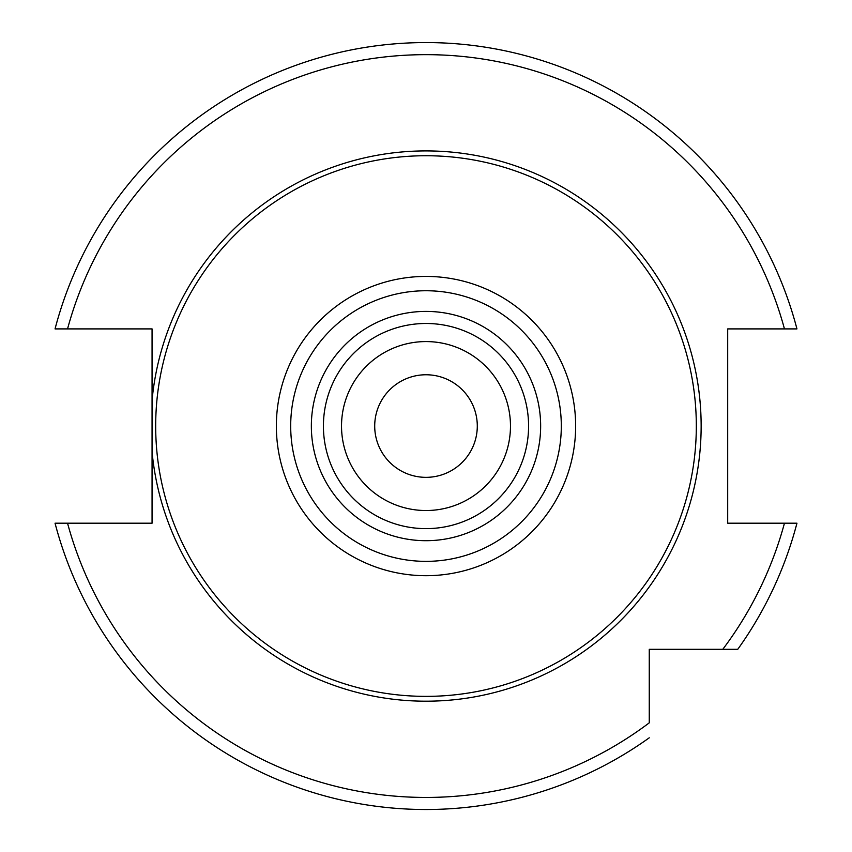 <?xml version="1.0" encoding="UTF-8"?>
<svg xmlns="http://www.w3.org/2000/svg" width="852" height="852" viewBox="0 0 852 852"><rect width="100%" height="100%" fill="white"/><g stroke="black" fill="none" stroke-linecap="round" stroke-linejoin="round"><path stroke-width="1.28" d="M152.061 451.794L152.061 523.203L67.542 523.203A371.387 371.387 0 0 0 649.256 722.847L649.256 649.309L737.757 649.309A383.453 383.453 0 0 0 796.95 523.203L727.693 523.203L727.693 328.904L796.95 328.904A383.453 383.453 0 0 0 55.05 328.904L152.061 328.904L152.061 451.794A275.143 275.143 0 0 0 426 701.196A275.143 275.143 0 0 0 701.143 426.053A275.143 275.143 0 0 0 426 150.91A275.143 275.143 0 0 0 152.061 400.312M67.542 523.203L55.05 523.203A383.453 383.453 0 0 0 649.256 737.811A383.453 383.453 0 0 1 55.05 523.203M796.95 523.203A383.453 383.453 0 0 1 737.757 649.309L693.901 649.309M426 155.735A270.318 270.318 0 0 1 696.318 426.053A270.318 270.318 0 0 1 426 696.372A270.318 270.318 0 0 1 155.682 426.053A270.318 270.318 0 0 1 426 155.735M426 528.634A102.581 102.581 0 0 0 528.581 426.053A102.581 102.581 0 0 0 426 323.483A102.581 102.581 0 0 0 323.419 426.053A102.581 102.581 0 0 0 426 528.634A102.581 102.581 0 0 1 323.419 426.053A102.581 102.581 0 0 1 426 323.483M426 341.577A84.476 84.476 0 0 0 341.524 426.053A84.476 84.476 0 0 0 426 510.529A84.476 84.476 0 0 0 510.476 426.053A84.476 84.476 0 0 0 426 341.577M426 477.344A51.29 51.29 0 0 1 374.71 426.053A51.29 51.29 0 0 1 426 374.763A51.29 51.29 0 0 1 477.29 426.053A51.29 51.29 0 0 1 426 477.344M55.05 328.904A383.453 383.453 0 0 1 796.95 328.904M722.794 649.309A371.387 371.387 0 0 0 784.458 523.203M784.458 328.904A371.387 371.387 0 0 0 67.542 328.904M426 276.421A149.643 149.643 0 0 0 276.357 426.053A149.643 149.643 0 0 0 426 575.696A149.643 149.643 0 0 0 575.643 426.053A149.643 149.643 0 0 0 426 276.421M426 290.745A135.308 135.308 0 0 0 290.692 426.053A135.308 135.308 0 0 0 426 561.361A135.308 135.308 0 0 0 561.308 426.053A135.308 135.308 0 0 0 426 290.745M426 540.7A114.647 114.647 0 0 0 540.647 426.053A114.647 114.647 0 0 0 426 311.406A114.647 114.647 0 0 0 311.353 426.053A114.647 114.647 0 0 0 426 540.7"/></g></svg>
